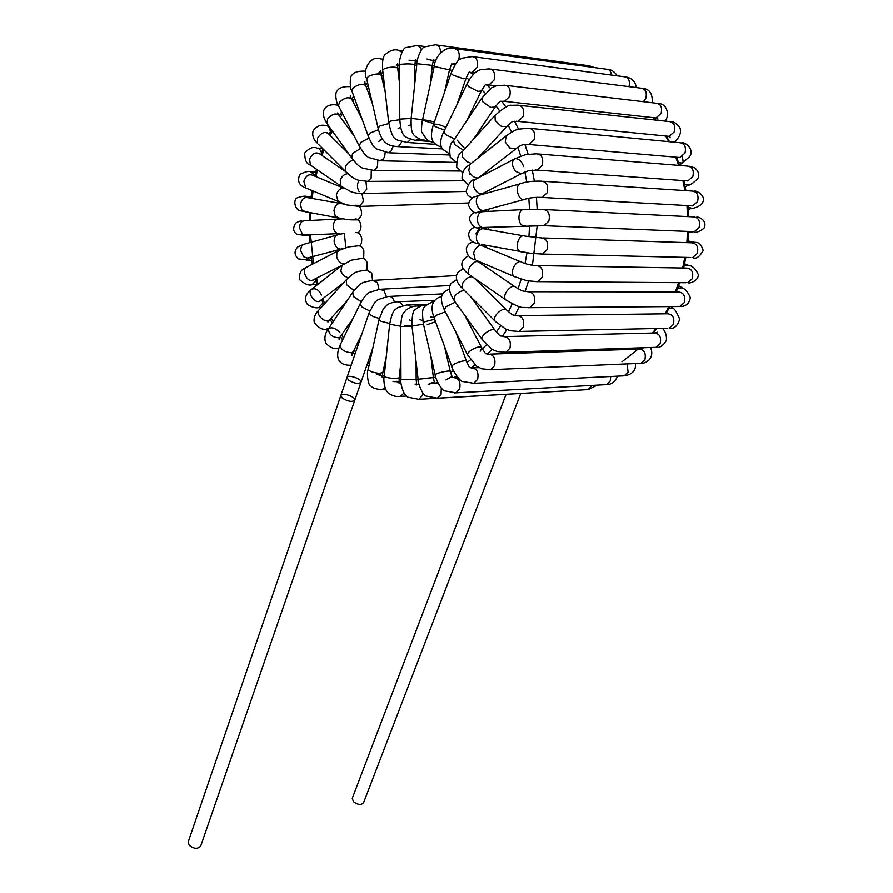 <?xml version="1.0" encoding="UTF-8"?>
<svg xmlns="http://www.w3.org/2000/svg" width="893" height="893" viewBox="0 0 893 893"><rect width="100%" height="100%" fill="white"/><g stroke="black" fill="none" stroke-linecap="round" stroke-linejoin="round"><path stroke-width="1.34" d="M520.719 393.534L363.551 802.774C361.207 805.285 357.836 804.939 353.438 801.735L352.266 798.353L506.052 394.371M340.858 395.51L342.365 398.178C348.024 401.56 352.166 402.252 354.767 400.287L200.713 846.039C197.878 849.265 194.038 849.031 189.204 845.358L188.211 841.909L340.858 395.51L342.365 398.178C348.024 401.56 352.166 402.252 354.767 400.287C356.307 396.972 341.651 391.971 340.858 395.51L347.009 377.527L348.538 380.161C354.231 383.521 358.383 384.247 360.973 382.327C362.491 379.09 347.768 374.067 347.009 377.527L369.211 312.606C369.68 315.095 373.062 317.015 379.335 318.377M354.767 400.287L360.973 382.327C358.383 384.247 354.231 383.521 348.538 380.161L347.009 377.527M506.398 85.404L655.998 103.175C660.742 103.834 662.45 107.249 661.11 113.422L655.942 117.932L654.078 117.731M502.726 101.166L504.523 101.333L509.736 96.344C511.064 89.579 509.311 85.851 504.5 85.181L496.363 85.795L491.552 87.838L481.874 97.929L482.934 101.947L490.704 107.383L495.146 106.993M473.536 139.152L495.012 107.182C501.71 99.279 498.495 101.69 504.523 101.333L655.283 117.865M454.57 139.029L445.462 134.452L443.955 131.394C443.676 132.209 437.369 143.304 442.95 149.455L448.956 153.496M443.955 131.394L467.117 83.719L468.713 86.677L478.001 91.343L481.349 90.93L466.682 120.801M463.523 150.214L454.559 144.554L453.599 140.48L481.751 98.118M487.221 84.735L488.984 84.924L494.186 79.912C495.492 73.237 493.796 69.554 489.107 68.861L480.68 69.643C478.748 69.989 473.056 72.221 467.117 83.719M496.363 85.795L488.984 84.924C482.99 85.672 487.422 81.966 481.349 90.93M490.949 69.096L640.873 88.128C645.505 88.798 647.157 92.191 645.84 98.275L643.406 101.679M519.759 105.352L669.036 121.515C673.891 122.14 675.644 125.589 674.293 131.851L669.147 136.328L667.238 136.138M516.176 121.214L518.007 121.37L523.209 116.414C524.548 109.549 522.751 105.787 517.817 105.14L511.555 105.296C509.032 104.492 503.507 107.874 494.99 115.443L495.247 120.566L501.375 126.426L506.822 126.449M477.543 158.407L506.51 126.784C514 119.874 510.863 121.839 518.007 121.37L668.533 136.272M444.591 130.088L435.36 126.661L433.496 124.585C435.594 123.513 439.736 124.451 445.897 127.386M441.522 147.077C436.164 145.358 433.016 142.679 432.078 139.029C430.102 134.876 433.384 124.384 433.496 124.585L451.088 73.148L453.019 75.101L463.623 78.763L466.001 78.405L456.903 104.749M471.27 163.352L467.151 161.767L463.233 158.05L462.418 156.755L462.25 151.62L494.677 115.777M470.142 72.288L471.872 72.5L477.052 67.488C478.324 60.903 476.672 57.252 472.107 56.549L461.737 58.235C459.795 60.088 458.031 57.409 451.088 73.148M474.864 72.869L471.872 72.5C468.267 73.617 470.566 68.169 466.001 78.405M469.16 174.068L470.444 173.744M473.893 56.784L624.129 76.72C628.583 77.356 630.212 80.66 629.018 86.621M678.524 162.414L682.364 163.185L683.178 162.403L682.453 156.465M681.582 142.869C684.819 141.407 695.267 149.711 689.363 156.934L679.484 165.216M530.598 128.413L679.562 142.668C684.54 143.271 686.349 146.742 684.987 153.083L679.897 157.514L677.954 157.347M527.16 144.365L529.024 144.499L534.17 139.598C535.532 132.644 533.679 128.849 528.611 128.224L518.241 129.161C515.964 129.563 511.935 131.796 506.13 135.859L505.271 142.043L509.747 147.948L515.987 148.729M479.15 177.372L515.384 149.198C522.383 143.226 524.548 144.789 529.024 144.499L679.383 157.469M433.842 123.602L422.489 120.198C423.952 119.629 427.926 120.231 434.378 122.006M434.266 142.847L427.457 140.469L421.786 132.197C420.904 132.03 422.166 119.528 422.489 120.198L434.199 66.417L449.492 69.844L444.547 92.269M478.068 177.941C474.395 178.142 471.292 175.731 468.78 170.719L469.729 164.569L505.527 136.328M458.243 60.668L458.823 59.306C460.062 52.81 458.455 49.204 454.001 48.49C447.069 45.666 435.237 54.473 434.199 66.417M454.749 65.033L451.981 64.084L455.698 63.593M455.72 48.724L606.235 69.163C609.138 69.118 610.901 71.072 611.549 75.045M684.641 184.125L688.938 184.996M538.546 153.976L687.264 166.065C692.354 166.634 694.207 170.139 692.834 176.546L687.833 180.922L685.869 180.788M425.191 140.502L427.412 140.435M535.309 169.983L537.206 170.094L542.263 165.272C543.636 158.228 541.727 154.411 536.548 153.808L525.564 154.578L514.993 158.708C511.343 161.41 511.555 165.629 515.607 171.344L521.3 173.722L522.282 173.22M483.046 193.268L521.3 173.722L528.589 170.675L537.206 170.094L687.532 180.899M422.601 119.684L411.16 118.345C410.713 134.787 412.89 135.033 420.357 139.386L427.937 140.759M523.633 166.611C521.624 161.008 518.744 158.374 514.993 158.708M416.875 63.66L432.301 65.345L430.281 84.4M480.646 193.915L479.82 194.998L482.041 193.781C478.291 194.138 475.444 191.571 473.48 186.09C472.754 182.529 473.547 180.196 475.869 179.091L514 159.222M440.584 52.587C440.394 47.441 438.642 44.84 435.304 44.773L424.7 46.849C421.34 46.581 415.881 61.907 416.875 63.649L411.16 118.345M433.306 60.211L435.963 60.211M436.956 44.996L587.717 65.569L591.266 67.131M688.068 207.165L692.053 208.382M543.368 181.29L691.874 191.035C697.065 191.582 698.973 195.098 697.589 201.584L692.689 205.892L690.735 205.781M415.357 140.313L419.33 138.962M540.365 197.342L542.274 197.431L547.23 192.698C548.603 185.577 546.65 181.726 541.359 181.156C532.63 180.922 525.932 181.692 521.289 183.467C514.212 183.657 517.393 200.311 524.057 199.53L525.441 199.161M484.609 210.212L524.068 199.53C529.136 197.766 535.197 197.063 542.274 197.431L692.745 205.881M411.16 118.401L399.796 119.126M399.562 64.91L401.716 64.184C407.141 63.693 411.416 63.805 414.531 64.53L414.988 81.721M421.396 49.829L419.777 46.715L417.444 45.409L405.913 47.563C402.218 47.697 398.378 62.733 399.562 64.843L399.796 119.07C401.069 138.683 405.88 137.053 414.944 140.268L429.254 141.418M479.039 195.299L474.998 196.717C476.639 196.136 468.725 197.532 468.546 205.345C471.448 211.529 474.417 213.907 477.465 212.456L483.191 210.592C479.686 210.235 477.409 207.522 476.371 202.454C476.114 198.079 477.487 195.556 480.479 194.886L519.893 183.869M415.156 60.813L415.892 60.88M485.011 211.552L486.138 209.799M689.173 231.477L692.042 232.314M544.886 209.565L693.247 216.865C698.527 217.379 700.48 220.906 699.096 227.458L694.319 231.678L692.376 231.6M405.656 142.355L407.532 142.322L410.657 139.319M542.151 225.628L544.06 225.695L548.894 221.051C550.267 213.862 548.257 210 542.899 209.464L524.716 209.531C517.94 207.879 516.545 224.679 523.711 225.773L525.341 225.706M484.006 227.458L544.06 225.695L694.319 231.678C695.569 233.118 698.75 232.024 703.863 228.407C708.45 220.203 696.83 215.604 696.373 217.434M399.807 119.707L390.732 121.024L388.701 122.464M382.695 70.045L384.716 68.437C390.609 66.852 394.94 66.685 397.675 67.957L399.651 84.366M401.861 52.162L398.122 50.131C394.059 49.137 389.884 50.499 385.586 54.216C383.041 55.879 382.07 61.092 382.673 69.877L388.678 122.319C393.244 142.433 394.818 139.007 407.007 142.445L435.817 144.342M474.73 212.367C471.27 213.929 469.495 216.352 469.428 219.645C475.199 232.995 479.876 225.75 482.332 227.525L482.332 227.525C479.273 226.509 477.621 223.786 477.364 219.354C477.822 214.186 479.809 211.619 483.325 211.641L523.041 209.609M482.253 228.295L484.553 227.436M543.056 237.951L691.361 242.796C696.696 243.276 698.683 246.814 697.31 253.422L692.678 257.552C695.96 259.416 699.465 257.061 703.204 250.498C699.621 239.536 696.071 243.622 691.55 241.612L687.856 242.684L688.615 231.454M540.622 254.014L690.758 257.508M396.302 146.541L398.847 146.162L401.85 141.708M388.823 123.524L379.949 125.935L378.063 128C382.193 144.979 389.772 145.805 397.631 146.608L442.548 148.908M481.327 244.425L531.38 253.433L542.509 254.047L547.208 249.515C548.57 242.271 546.538 238.398 541.102 237.884L525.017 236.12C519.012 232.906 513.575 248.857 520.396 251.67L522.037 251.993M366.688 78.852L378.13 128.279M382.963 59.496L380.541 58.804C369.825 54.741 362.089 71.886 366.621 78.551L368.463 76.363C374.881 73.539 379.168 73.226 381.344 75.414L385.207 91.99M474.909 227.213C471.258 228.362 469.182 230.617 468.691 233.977C468.635 237.851 470.432 240.73 474.071 242.617L479.63 244.113C477.197 242.662 476.136 240.072 476.438 236.332C477.755 230.561 480.334 228.083 484.162 228.887L523.32 235.819M485.725 229.166L484.062 227.726M479.619 227.905L475.924 233.91M537.966 265.612L686.27 268.067C691.651 268.514 693.671 272.064 692.309 278.705L687.811 282.735C690.367 283.963 698.839 280.089 698.281 274.508C695.602 268.715 692.287 265.634 688.347 265.266L684.105 266.025M535.833 281.641L685.947 282.724M387.529 152.725L390.688 151.855L393.255 146.128M378.487 129.708L369.836 133.146L368.217 135.982C373.229 147.568 373.877 146.318 376.176 148.785L388.835 152.781L449.257 154.969M476.773 260.6L514.346 276.573L527.082 280.804L537.698 281.641L542.241 277.221C543.591 269.943 541.526 266.058 536.057 265.578C532.038 265.556 525.698 264.038 522.07 262.375C517.103 258.066 508.485 272.544 514.346 276.573L515.786 277.187M365.583 71.261L364.165 71.094C357.847 71.016 353.874 72.3 352.255 74.923C349.565 75.124 349.81 88.999 351.764 90.606L368.374 136.417M351.764 90.606L353.327 87.67C359.243 83.886 363.44 83.295 365.918 85.895L372.47 103.845M472.531 241.836L468.423 244.213L466.38 247.897C466.124 254.125 469.093 258.155 475.299 259.975L473.614 252.909C475.891 246.814 478.972 244.526 482.867 246.066L520.597 261.761M484.397 245.586L484.129 244.95M529.795 291.743L678.155 291.955C683.569 292.379 685.601 295.918 684.25 302.582L679.908 306.522C685.701 306.634 689.184 303.72 690.356 297.76C688.112 292.29 685.366 288.986 682.14 287.836L677.687 288.171M527.964 307.705L678.088 306.545M379.525 160.74L383.242 159.222L384.727 156.297L385.14 152.48M368.999 138.058L360.627 142.433L359.366 146.05C365.996 157.079 366.097 155.293 368.363 157.414L380.809 160.773L456.01 162.403M470.589 275.58L505.795 299.881C515.116 305.428 520.999 307.951 523.477 307.426L529.783 307.694L534.181 303.374C535.51 296.074 533.434 292.201 527.93 291.743C520.708 290.538 524.213 292.056 515.964 287.423C512.18 282.501 501.163 295.248 505.795 299.881L506.889 300.64M338.748 106.3L359.667 146.642M350.569 86.71L349.353 86.599C342.845 86.454 338.804 87.882 337.23 90.919C334.44 92.37 336.415 103.956 338.436 105.698L339.619 102.003C344.899 97.426 348.973 96.556 351.82 99.391L362.022 118.914M468.501 255.722C456.68 263 462.875 269.82 469.472 274.81L469.472 274.81C464.751 270.144 475.589 257.653 479.463 262.587L514.848 286.664M518.822 315.62L667.305 313.8C672.708 314.191 674.751 317.729 673.422 324.405L669.214 328.256C673.869 329.238 677.385 326.246 679.729 319.27C676.47 311.735 674.271 308.208 673.143 308.665L668.857 308.554M517.281 331.493L667.462 328.289M372.481 170.384L373.754 170.384L376.679 168.074L377.572 165.975L377.761 160.617M360.616 148.35L352.512 153.563L351.753 157.972C359.533 167.638 359.857 166.388 362.402 168.096L373.754 170.384L459.839 171.009M463.054 289.064L494.979 321.034L505.739 329.149L510.807 330.834L519.045 331.459L523.298 327.251C524.604 319.951 522.517 316.077 517.025 315.642C510.941 314.414 514.491 316.401 506.978 310.474C504.366 305.439 491.574 316.334 494.979 321.034L495.715 321.781M327.474 124.172L352.277 158.697M338.213 105.24L336.371 104.905C326.57 103.443 318.41 109.917 326.938 123.424L327.619 118.981C332.163 113.802 336.047 112.641 339.284 115.498L354.153 136.004M463.132 268.436L457.629 272.767C455.006 277.5 456.557 282.69 462.284 288.305L462.719 283.103C465.51 278.739 468.702 276.618 472.297 276.763M341.26 112.685L341.282 111.167M505.416 336.594L654.056 333.011C659.436 333.39 661.467 336.918 660.173 343.571L656.098 347.344L654.402 347.399M366.543 181.391L367.793 181.379L371.12 178.187L371.298 170.329M353.505 160.305C350.123 160.818 347.511 162.794 345.669 166.243L345.58 171.456C352.445 177.819 354.387 178.846 358.394 180.207L367.793 181.379L463.032 180.754M504.132 352.367L505.84 352.3L509.959 348.192C511.231 340.914 509.155 337.063 503.697 336.628C497.635 334.875 502.458 338.157 495.459 330.868C493.952 326.157 479.854 335.176 482.153 339.519L482.611 340.155M454.347 300.807L482.153 339.519L492.088 349.397L497.289 351.552L505.84 352.3L656.087 347.344C659.782 348.036 663.22 345.725 666.401 340.412C666.781 335.679 665.519 331.671 662.639 328.39M318.354 144.197L346.384 172.26M330.377 131.651C329.751 127.465 328.122 125.422 325.476 125.522C320.609 124.373 316.49 126.136 313.13 130.791C311.958 135.39 313.421 139.587 317.54 143.371L317.551 138.169C321.268 132.599 324.929 131.148 328.524 133.805L348.839 153.92M456.691 279.654L451.646 282.969C448.052 286.206 448.799 291.933 453.878 300.148L454.972 295.918L456.468 294.177L460.074 291.564L464.293 290.314M490.023 354.153L638.819 349.13C644.154 349.498 646.186 353.003 644.913 359.633L640.951 363.328L639.332 363.395M347.89 173.688C344.452 173.956 341.896 176.122 340.233 180.163L341.026 186.168L351.061 191.783C355.09 193.078 359.098 193.636 363.071 193.48L366.744 189.182L365.963 181.379M359.075 180.419C356.887 183.913 356.899 187.664 359.142 191.694M488.951 369.791L490.592 369.724L494.577 365.706C495.838 358.461 493.762 354.621 488.371 354.208C484.609 352.702 487.533 356.698 481.874 348.091C481.282 344.062 466.269 351.217 467.664 354.901L467.91 355.369M444.681 310.563L467.664 354.901L476.527 366.253L481.818 368.842L490.592 369.724L640.951 363.328C644.779 364.009 655.35 358.874 650.517 347.522M311.612 165.864L342.164 186.961M480.211 351.329L481.874 348.091M321.547 152.647L319.672 149.019L316.836 147.992C313.052 146.474 309.011 148.138 304.714 152.993C304.725 160.115 306.634 164.133 310.44 165.06L309.581 159.11C312.438 153.406 315.798 151.654 319.661 153.875L345.647 171.556M449.436 289.075L445.06 291.33C440.439 294.389 440.227 300.64 444.424 310.072L445.975 306.768L455.318 302.147M457.808 305.618L456.903 306.69M627.12 363.92L628.103 372.214L624.24 375.841L622.689 375.92M359.343 206.462L363.507 201.226L361.911 193.502M472.196 383.41L473.77 383.331L477.643 379.391C478.871 372.191 476.829 368.385 471.504 367.961L469.35 367.358L466.671 361.765C466.805 358.673 451.166 364.009 451.891 366.8L451.992 367.112M434.244 318.142L451.891 366.8C450.998 367.715 460.096 382.304 462.998 381.579L473.77 383.331L624.24 375.841C628.817 375.272 636.631 372.493 635.358 363.563M344.24 188.311C340.557 187.831 337.911 190.064 336.304 195.009L338.235 201.729L339.686 202.354M307.337 188.602L305.841 187.965L303.854 181.335C305.852 175.742 308.822 173.722 312.784 175.296L343.794 188.2M314.983 175.218L310.619 171.802C309.235 170.786 305.763 171.579 300.193 174.191C295.203 183.355 303.062 187.15 305.841 187.965L346.551 204.899L359.299 206.417M441.711 296.487L438.273 297.726C431.788 301.298 430.404 307.996 434.132 317.819L435.985 315.396L445.361 311.88M610.734 376.511L610.22 381.088L606.459 384.649L604.963 384.738M358.149 219.711L361.241 215.682L361.598 213.606C361.341 207.98 359.399 205.189 355.771 205.245M454.358 392.942L455.865 392.864L459.649 388.991C460.844 381.858 458.823 378.085 453.599 377.661L452.238 377.259C452.55 376.199 450.429 377.092 445.886 379.949C450.965 377.147 453.108 376.266 452.304 377.304L450.34 371.644C450.932 369.669 434.947 373.229 435.226 374.982L435.259 375.149M423.282 323.389L435.226 374.982C434.433 376.679 441.667 391.301 445.004 390.933L455.865 392.864L606.459 384.649C611.18 384.783 614.909 381.958 617.666 376.176M344.028 204.05L341.517 203.637C337.677 202.834 335.154 205.111 333.96 210.447L335.221 215.961L338.949 218.037M305.529 211.82L301.734 209.766L300.461 204.363C301.633 199.128 304.133 196.906 307.973 197.699L339.82 203.336M357.658 219.868C344.821 220.024 347.176 219.276 337.308 217.713L301.321 210.949C294.344 210.558 292.837 198.849 297.693 197.666C301.912 196.248 304.982 195.857 306.891 196.46L310.34 198.123M433.898 301.778L431.877 302.18C422.21 307.449 421.652 306.958 423.237 323.199L425.28 321.636L434.657 319.27M591.992 385.441L588.074 389.627L586.645 389.716M358.35 232.961L360.638 229.423L361.018 226.197C360.359 221.196 358.372 218.785 355.068 218.975M435.918 398.289L437.38 398.211L441.075 394.382L441.265 388.087M438.206 383.666L435.137 383.153L437.704 382.639L434.958 383.142M435.137 383.153L434.043 382.829C433.462 382.104 431.498 382.662 428.138 384.481C433.73 382.729 435.873 382.293 434.556 383.175L433.351 377.616L418.103 379.313C417.165 381.389 422.769 396.191 426.508 396.135L437.38 398.211L588.074 389.627L597.462 385.14M343.437 218.863L339.15 218.997C335.645 218.986 333.681 221.364 333.245 226.141C333.513 230.227 335.176 232.738 338.235 233.665L339.842 233.609M412.019 326.168L418.114 379.369M306.098 235.026L302.481 234.29L299.445 227.726C299.869 223.049 301.834 220.716 305.339 220.727L337.487 219.086M426.407 304.971C423.237 304.759 419.688 306.165 415.77 309.19C413.158 309.648 411.896 315.285 412.008 326.09L423.461 324.159M305.306 235.674L308.219 234.937M569.89 390.665L568.194 390.833M359.946 245.943L361.498 243.097L361.777 238.71C360.828 234.39 358.841 232.37 355.816 232.615M417.377 399.417L418.772 399.338L422.4 395.554L422.925 393.143M419.007 384.66L416.584 384.436M416.093 361.743L416.16 379.67L400.957 379.748C399.93 380.351 402.442 394.929 408.101 397.262L418.772 399.338L570.761 390.621M343.135 233.564L338.358 234.636C335.366 235.317 333.971 237.683 334.161 241.735C335.143 246.412 337.375 248.879 340.869 249.136L342.242 248.767M400.957 379.748L400.723 326.447L412.053 326.492M308.889 257.798L307.482 258.177L303.72 256.76L300.818 250.944C300.64 246.97 302.035 244.649 305.015 243.968L336.951 235.038M306.79 258.166L342.767 248.645M306.868 260.477L308.074 260.51L311.311 257.697M419.431 306.567L417.411 306.009M362.882 258.367L363.775 256.38L363.853 250.866C362.725 247.249 360.772 245.586 358.004 245.876L348.661 246.892L338.849 250.408L336.862 252.73L336.706 256.894C338.045 261.191 340.434 263.547 343.861 263.982M399.015 381.378L400.845 381.869M399.16 396.447L400.522 396.38L403.893 393.143M400.879 362L399.193 377.895L394.918 378.52C388.868 378.13 385.296 377.415 384.202 376.366L384.213 376.31M313.823 279.743L312.796 280.268C306.377 282.657 300.941 268.525 307.181 266.951L338.28 250.754M389.649 324.215L400.723 326.258M310.954 284.644L312.159 284.644L315.809 280.726L316.256 278.493M316.859 284.677L312.159 284.644C309.034 285.927 304.859 284.275 299.657 279.688C298.463 268.09 306.388 268.335 306.154 267.487M411.327 306.98L408.436 305.026L406.549 305.004L397.898 307.56C395.688 310.139 393.087 307.404 389.649 324.259L384.202 376.366C383.488 377.159 383.51 389.694 388.768 393.4C392.641 396.012 396.559 396.994 400.51 396.38L406.415 396.057M367.09 269.954L367.202 262.397L364.433 258.881L362.056 258.367L351.239 260.209L342.041 265.321L340.813 271.293L343.772 275.714L348.103 277.879M381.713 389.56L385.095 388.243M376.433 374.39C381.512 375.451 383.454 376.254 382.249 376.801L382.84 372.47L379.514 373.386C373.129 372.705 369.367 371.354 368.229 369.322L368.229 369.322C366.454 371.432 367.938 385.776 370.651 385.765C372.593 388.254 376.723 389.504 383.03 389.493L385.586 389.37M320.81 300.506L320.174 301.008C314.693 304.48 306.522 291.799 311.869 289.12C315.888 288.015 319.08 289.991 321.48 295.047M368.229 369.322L379.056 319.605L380.943 321.279L389.728 323.512M317.495 307.661L318.701 307.65L322.306 303.787L322.652 302.381M321.078 307.639L318.701 307.65C315.642 308.308 311.88 307.248 307.404 304.468C304.011 299.144 305.294 294.188 311.244 289.611M402.843 305.529L399.763 302.068L397.039 301.767C391.77 302.526 388.388 303.676 386.903 305.194L383.354 308.811L379.056 319.605M372.504 280.435L371.756 273.035L366.51 270.054C355.247 271.963 355.927 271.003 346.562 279.476L346.406 284.61L353.974 290.526M347.009 300.908L329.305 320.185C325.141 323.835 314.704 313.499 319.047 309.893L346.562 279.476M331.392 324.393L331.671 322.228M326.391 329.059L328.535 328.702M379.012 289.377L377.426 282.534L372.66 280.424C365.795 281.619 362.257 282.556 362.056 283.215C361.308 282.757 358.205 285.782 352.735 292.29L353.371 296.532L361.263 301.667M353.036 318.477L339.541 337.833C332.33 337.554 328.646 334.529 328.512 328.736L328.512 328.736C331.906 326.793 335.723 328.144 339.965 332.788M342.655 339.853L340.624 336.962M337.476 348.382L338.67 348.359M386.401 296.655L384.079 290.671L379.893 289.299L369.568 292.324C368.831 292.893 366.163 293.25 360.359 303.419L361.565 306.779L369.78 311.021M361.732 334.462L353.248 351.742L351.507 352.791C344.609 352.177 340.791 349.643 340.066 345.178L360.359 303.419M350.558 365.17L351.217 365.204C341.874 365.884 333.368 360.817 340.066 345.178M394.427 302.08C393.266 297.905 391.145 296.041 388.087 296.476L378.119 299.568L374.826 302.325L369.211 312.606M367.816 362.525L369.456 363.708M383.019 371.667L384.615 372.414M399.249 377.415L400.946 377.806M416.16 379.514L435.784 377.226M450.452 372.113L453.454 370.684M466.961 362.513L470.544 359.823M482.432 349.107L486.428 344.787M496.408 332.096L500.493 325.945M508.441 311.824L512.202 303.854M518.107 288.763L521.132 279.219M525.039 263.48L526.982 252.842M528.924 236.723L529.571 225.583M529.538 209.308L528.846 198.358M526.803 182.127L524.883 172.014M520.764 156.096L517.873 147.367M511.6 132.097L508.117 125.098M499.645 110.933L495.983 105.798M485.334 93.307L481.863 89.903M469.26 79.745L466.235 77.769M452.059 70.525L449.547 69.576M434.355 65.702L432.29 65.423M416.718 65.111L414.921 65.278M399.573 68.46L397.887 69.007M383.309 75.414L381.568 76.385M368.24 85.549L366.353 87.101M354.61 98.476L352.556 100.809M342.622 113.757L340.423 117.072M332.386 131.014L330.187 135.446M324.014 149.868L321.993 155.46M317.584 169.983L315.943 176.613M313.142 191.069L312.092 198.425M310.764 212.791L310.429 220.459M310.507 234.837L313.488 263.669M316.557 278.348L318.098 284.208M322.864 298.921L324.695 303.642M331.292 318.064L333.212 321.67M341.718 335.333L343.582 337.934M353.963 350.29L355.715 352.076M404.763 325.398L412.03 326.269M427.267 324.65L435.561 321.759M481.573 264.027L481.963 262.81M485.803 247.283L486.16 245.318M488.024 229.568L488.147 227.28M488.069 211.395L487.935 209.308M485.87 193.379L485.602 191.962M344.385 233.586L345.825 247.573M637.825 349.163L639.154 347.902M652.515 333.044L655.875 328.535M665.162 313.823L668.946 306.612M675.342 291.955L678.602 282.668M682.665 268.012L684.831 257.363M686.84 242.65L687.61 231.41M687.643 216.597L686.94 205.569M684.942 190.577L682.911 180.576M678.658 165.361L675.722 157.157M668.723 141.63L665.642 135.982M654.915 119.986L653.029 117.619M416.529 384.28L418.951 384.381M453.465 377.65L456.658 376.232M471.035 367.938L475.02 365.047M487.455 354.141L491.987 349.353M502.268 336.505L506.878 329.64M514.982 315.441L519.179 306.623M525.162 291.475L528.5 281.038M532.44 265.277L537.229 225.538M537.195 209.241L536.436 197.353M534.382 181.112L532.273 170.038M528.109 154.087L524.894 144.432M518.52 129.083L514.58 121.258M505.862 106.937L501.699 101.188M490.581 88.463L486.674 84.735M473.279 74.353L469.975 72.288M435.829 60.59L433.25 60.344M655.239 117.865L657.996 119.048L655.529 117.887M657.907 103.409C667.752 103.432 669.661 115.967 665.118 121.091M453.477 140.681C450.083 143.07 449.012 148.606 450.251 157.291L456.066 162.024M642.726 88.374C649.546 88.932 652.716 93.72 652.236 102.728M668.466 136.261L670.118 137.131L668.611 136.272M671 121.738C673.021 121.202 675.901 122.966 679.629 127.029C681.582 131.539 680.276 136.127 675.711 140.781L674.394 142.166M461.938 151.966C458.634 153.161 456.892 158.217 456.714 167.136L462.451 172.483M625.904 76.954C631.965 78.015 635.425 81.542 636.296 87.547M453.7 64.296L451.624 63.849L449.492 69.844M469.126 165.049C464.248 167.862 461.893 172.394 462.061 178.667L467.843 184.605M607.943 69.397C611.091 69.397 614.272 71.552 617.487 75.838M689.329 166.254L694.787 167.828C698.906 171.78 699.844 175.441 697.623 178.812C693.548 182.775 690.423 184.94 688.224 185.32L685.177 186.737M435.84 60.545L433.15 60.11L433.54 59.652M426.988 59.005C431.955 60.545 434.154 60.724 433.607 59.563L432.301 65.345M474.864 179.616C471.426 179.259 468.501 183.232 466.057 191.537L468.077 195.522L472.006 198.045M589.358 65.792L594.459 67.555M693.984 191.202C694.218 189.718 707.122 194.629 702.4 203.046C700.279 205.937 696.507 207.801 691.07 208.627L688.235 209.319M410.892 124.774L408.536 125.645M416.127 60.847L414.564 60.545L415.055 60.043C415.524 60.936 413.515 60.981 409.027 60.177C413.939 60.735 416.093 60.49 415.491 59.429L414.921 64.809M476.561 212.701L481.84 210.435M418.103 45.576L425.224 46.536M694.754 231.588L688.57 232.437M398.021 128.737L400.533 127.208M397.619 65.423L399.562 64.731M396.269 65.156L396.983 64.497M397.787 68.136L397.709 63.358M481.561 211.753L480.367 212.333M479.106 227.715L480.847 226.945M479.061 212.121L478.391 212.065M399.64 50.321L402.732 50.734M690.378 241.423L688.001 241.032M378.755 73.695L380.82 70.536C381.278 71.127 380.373 72.266 378.119 73.94M377.65 73.929L380.708 71.083L381.278 75.112M482.343 228.597L481.506 228.764M382.003 58.994L383.064 59.128M687.309 264.864L684.585 263.815M382.092 138.638L378.677 141.552L381.903 138.315M363.964 84.366L364.902 81.609L363.964 84.366M363.92 84.355L364.846 82.256L365.75 85.449M481.294 245.441L480.512 245.408M681.314 287.323L678.591 285.615M350.19 97.895L350.424 95.864L350.201 97.906L350.447 96.477L351.496 98.788M478.291 261.805L477.309 261.593M672.563 308.141L670.877 306.6M474.35 278.181L506.219 309.726M337.733 114.114L337.654 112.909L338.748 114.75M655.295 332.922L657.159 332.207L655.451 332.933M470.723 296.744L495.001 330.231M326.927 132.588L327.664 132.957M326.76 125.634L328.646 125.801M640.013 349.029L642.971 348.147L640.281 349.051M363.071 193.48L466.046 191.459M464.628 315.117L481.628 347.623M318.098 148.093L322.574 148.428M359.667 206.406L468.68 202.979M473.089 367.905L478.871 367.659M455.81 332.029L466.559 361.453M311.847 171.88L315.72 172.126M455.106 377.583L457.662 377.471M444.401 346.16L450.295 371.477M430.582 316.959L434.031 317.551M308.096 196.527L311.11 196.672M436.588 383.075L437.883 383.019M338.235 233.665L304.424 235.093L297.615 234.625C293.172 232.18 292.502 228.351 295.605 223.15C299.021 221.163 301.309 220.549 302.47 221.319M430.906 356.34L433.351 377.56M309.358 235.797L302.292 235.428L303.609 234.881M302.638 221.218L303.542 220.839M420.045 319.638L422.724 320.676M415.022 384.09L415.803 384.247M416.16 379.692L416.674 384.961M311.735 260.566L298.608 258.937C294.177 255.264 293.909 251.257 297.782 246.903L303.575 244.381M409.463 319.928L411.706 321.268M400.723 326.447C401.783 311.702 403.223 314.347 405.88 310.172C409.619 307.438 413.135 306.076 416.417 306.098M418.058 306.076L420.659 306.031M396.849 381.3L399.271 383.253C399.83 381.813 397.742 381.244 392.998 381.557C397.943 381.657 399.975 382.059 399.104 382.762L399.193 377.951M341.974 265.355L312.048 280.424M408.146 304.959L427.133 304.446M379.402 374.558C379.849 373.988 380.842 374.948 382.371 377.426M341.416 265.813L311.869 289.12M343.481 282.88L319.27 301.376M386.211 357.155L382.84 372.47M398.579 301.711L434.991 300.316M328.323 329.026L327.608 329.037C322.909 330.332 318.455 328.122 314.236 322.418C313.51 317.852 315.006 313.789 318.712 310.262M329.461 320.062L327.91 322.072L328.323 320.699M374.067 280.335L456.58 275.557M352.735 292.29L328.524 328.736C325.03 333.268 324.092 338.012 325.677 342.979C329.718 347.544 334.049 349.342 338.67 348.348M340.534 337.096L339.117 339.597L339.139 337.967L339.128 339.775L339.117 337.978M381.344 289.22L450.139 285.514M351.462 352.802L351.987 355.358L351.462 352.802L352.009 354.834L353.248 351.742M389.582 296.409L442.85 293.886M372.939 347.701L360.973 382.327M480.032 262.977L480.311 262.107M484.207 246.624L484.497 245.017M486.384 229.278L486.495 227.347M486.406 211.485L486.283 209.755M484.173 193.848L483.973 192.799M464.873 148.718L457.216 140.156M621.997 361.777L639.801 347.879M653.285 333.033L656.668 328.524M666.033 313.811L669.839 306.6M676.28 291.955L679.562 282.679M683.647 268.023L685.835 257.385M688.637 216.642L687.923 205.624M685.913 190.644L683.859 180.643M679.562 165.439L676.593 157.235M669.527 141.708L666.412 136.06M655.574 120.053L653.665 117.686M354.912 354.421L352.947 352.367M332.196 323.199L330.153 319.314M323.612 304.837L321.692 299.825M316.97 285.09L315.363 278.951M312.327 264.272L311.233 257.162M309.737 242.65L309.313 234.892M309.246 220.526L309.592 212.579M310.909 198.224L311.992 190.577M314.771 176.122L316.468 169.212M320.844 154.679L322.953 148.796M329.07 134.341L331.392 129.619M339.362 115.61L341.718 112.005M351.585 98.911L353.84 96.321M365.516 84.746L367.637 82.949M380.943 73.46L382.952 72.277M415.133 60.981L417.265 60.713M418.94 384.336L416.518 384.236M384.258 375.841L382.394 374.915M368.831 366.554L366.923 365.114"/></g></svg>
